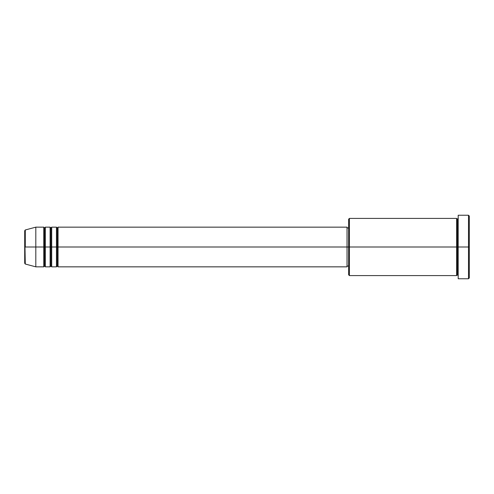 <?xml version="1.0" encoding="UTF-8"?>
<svg xmlns="http://www.w3.org/2000/svg" width="494" height="494" viewBox="0 0 494 494"><rect width="100%" height="100%" fill="white"/><g stroke="black" fill="none" stroke-linecap="round" stroke-linejoin="round"><path stroke-width="0.74" d="M24.7 247L24.7 263.259L24.7 247L24.7 263.259L25.287 264.031L24.7 230.741L24.7 247L35.815 247L25.287 247L25.287 229.969L25.287 247L25.287 229.969L24.7 230.741L24.7 247M458.185 278.147L458.185 215.242L458.185 247L468.503 247L468.503 278.758L468.503 247L469.3 247L469.3 216.039L469.3 277.961L469.3 247L349.419 247L349.419 275.584L349.419 247L347.035 247L347.035 266.846L347.035 247L58.045 247L58.045 227.154L58.045 247L57.248 247L57.248 227.944L57.248 247L56.458 247L56.458 227.154L56.458 247L51.691 247L51.691 227.154L51.691 247L50.901 247L50.901 227.944L50.901 247L50.104 247L50.104 227.154L50.104 247L45.343 247L45.343 227.154L45.343 247L44.546 247L44.546 227.944L44.546 247L43.756 247L43.756 227.154L43.756 247L35.815 247L35.815 266.846L35.815 247L43.756 247L43.756 227.154L35.815 227.154L35.815 247L35.815 227.154L25.287 229.969M58.045 266.846L57.248 266.056L56.458 266.846L56.458 247L57.248 247L57.248 227.944L57.248 266.056L57.248 247L57.248 266.056L57.248 247L58.045 247L58.045 266.846L347.035 266.846M51.691 266.846L50.901 266.056L50.104 266.846L50.104 247L50.901 247L50.901 227.944L50.901 266.056L50.901 247L50.901 266.056L50.901 247L51.691 247L51.691 266.846L56.458 266.846M45.343 266.846L44.546 266.056L43.756 266.846L43.756 247L44.546 247L44.546 227.944L44.546 266.056L44.546 247L44.546 266.056L44.546 247L45.343 247L45.343 266.846L50.104 266.846M43.756 227.154L44.546 227.944L45.343 227.154L45.343 247L50.104 247L50.104 227.154L50.901 227.944L51.691 227.154L51.691 247L56.458 247L56.458 227.154L57.248 227.944L58.045 227.154L58.045 247L347.035 247L347.035 227.154L347.035 247L348.622 247L348.622 274.788L348.622 219.213L348.622 247L456.598 247L456.598 218.416L456.598 247L456.598 218.416L349.419 218.416L349.419 247L349.419 218.416L348.622 219.213M458.185 275.584L457.388 274.788L456.598 275.584L456.598 247L457.388 247L457.388 219.213L457.388 274.788L457.388 247L457.388 274.788L457.388 247L458.185 247L458.185 278.604M468.503 247L468.503 215.242L468.503 247M456.598 247L456.598 275.584L456.598 247M43.756 247L43.756 266.846L43.756 247M45.343 247L45.343 266.846L45.343 247M50.104 247L50.104 266.846L50.104 247M51.691 247L51.691 266.846L51.691 247M56.458 247L56.458 266.846L56.458 247M58.045 247L58.045 266.846L58.045 247M456.598 275.584L349.419 275.584L348.622 274.788M458.185 278.758L468.503 278.758L469.3 277.961M456.598 218.416L457.388 219.213L458.185 218.416M348.622 266.056L347.035 266.056M43.756 266.846L35.815 266.846L25.287 264.031M50.104 227.154L45.343 227.154M469.3 216.039L468.503 215.242L458.185 215.242M348.622 227.944L347.035 227.944M347.035 227.154L58.045 227.154M56.458 227.154L51.691 227.154"/></g></svg>
